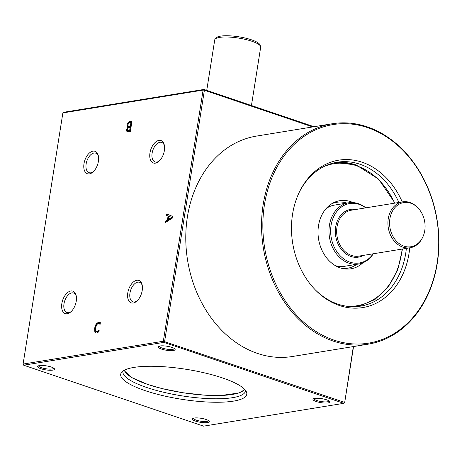 <?xml version="1.0" encoding="UTF-8"?>
<svg xmlns="http://www.w3.org/2000/svg" width="462" height="462" viewBox="0 0 462 462"><rect width="100%" height="100%" fill="white"/><g stroke="black" fill="none" stroke-linecap="round" stroke-linejoin="round"><path stroke-width="0.69" d="M208.472 420.576A7.623 1.813 9 0 1 208.472 420.593A7.623 1.813 9 0 1 206.884 421.419A7.623 1.813 9 0 1 198.354 420.738A7.623 1.813 9 0 1 193.411 418.208A7.623 1.813 9 0 1 193.411 418.191M194.127 418.035A8.559 2.033 -171 0 0 192.683 418.508A8.559 2.033 -171 0 0 196.945 421.552A8.559 2.033 -171 0 0 207.467 422.557A8.559 2.033 -171 0 0 209.072 421.101A8.559 2.033 -171 0 0 202.697 418.572A8.559 2.033 -171 0 0 194.127 418.035M353.557 346.546L344.664 402.679L343.797 403.326L344.508 402.344L163.329 341.239L23.1 364.062L23.683 365.199L163.912 342.377L343.797 403.326L203.569 426.149L23.683 365.199L23.1 364.062L62.878 112.907L203.107 90.084L163.329 341.239L163.912 342.377L164.622 341.395L204.4 90.24L203.107 90.084L203.973 89.437L63.744 112.26L62.878 112.907M52.726 370.126A8.559 2.033 -171 0 0 54.331 368.67A8.559 2.033 -171 0 0 47.956 366.147A8.559 2.033 -171 0 0 39.386 365.604A8.559 2.033 -171 0 0 37.942 366.077A8.559 2.033 -171 0 0 42.204 369.121A8.559 2.033 -171 0 0 52.726 370.126M222.528 377.951A63.825 15.165 -171 0 0 121.668 372.268A63.825 15.165 -171 0 0 144.958 390.575A63.825 15.165 -171 0 0 214.339 402.246A63.825 15.165 -171 0 0 246.483 392.036A63.825 15.165 -171 0 0 222.528 377.951M328.095 402.922A8.559 2.033 -171 0 0 329.695 401.472A8.559 2.033 -171 0 0 323.325 398.943A8.559 2.033 -171 0 0 314.755 398.406A8.559 2.033 -171 0 0 313.311 398.873A8.559 2.033 -171 0 0 317.567 401.917A8.559 2.033 -171 0 0 328.095 402.922M173.354 350.496A8.559 2.033 -171 0 0 174.954 349.041A8.559 2.033 -171 0 0 168.584 346.512A8.559 2.033 -171 0 0 160.014 345.974A8.559 2.033 -171 0 0 158.57 346.442A8.559 2.033 -171 0 0 162.826 349.491A8.559 2.033 -171 0 0 173.354 350.496M245.524 390.39A62.035 14.738 9 0 1 245.484 390.991A62.035 14.738 9 0 1 210.083 398.671A62.035 14.738 9 0 1 146.518 387.422A62.035 14.738 9 0 1 122.944 371.587A62.035 14.738 9 0 1 123.088 370.998M329.1 400.947A7.623 1.813 9 0 1 329.1 400.964A7.623 1.813 9 0 1 327.512 401.784A7.623 1.813 9 0 1 318.982 401.108A7.623 1.813 9 0 1 314.033 398.579A7.623 1.813 9 0 1 314.039 398.562M53.731 368.15A7.623 1.813 9 0 1 53.731 368.168A7.623 1.813 9 0 1 52.142 368.988A7.623 1.813 9 0 1 43.613 368.312A7.623 1.813 9 0 1 38.669 365.783A7.623 1.813 9 0 1 38.669 365.765M174.359 348.515A7.623 1.813 9 0 1 174.359 348.533A7.623 1.813 9 0 1 172.771 349.353A7.623 1.813 9 0 1 164.241 348.677A7.623 1.813 9 0 1 159.292 346.148A7.623 1.813 9 0 1 159.298 346.13M136.816 280.261A11.862 6.734 -71.3 0 0 127.807 292.81A11.862 6.734 -71.3 0 0 133.212 303.014A11.862 6.734 -71.3 0 0 136.66 301.259A11.862 6.734 -71.3 0 0 142.169 284.996A11.862 6.734 -71.3 0 0 136.816 280.261M158.968 140.396A11.862 6.734 -71.3 0 0 149.959 152.945A11.862 6.734 -71.3 0 0 155.359 163.15A11.862 6.734 -71.3 0 0 158.812 161.394A11.862 6.734 -71.3 0 0 164.322 145.137A11.862 6.734 -71.3 0 0 158.968 140.396M70.848 290.996A11.862 6.734 -71.3 0 0 61.839 303.546A11.862 6.734 -71.3 0 0 67.244 313.75A11.862 6.734 -71.3 0 0 70.692 311.994A11.862 6.734 -71.3 0 0 76.201 295.738A11.862 6.734 -71.3 0 0 70.848 290.996M93.001 151.132A11.862 6.734 -71.3 0 0 83.992 163.681A11.862 6.734 -71.3 0 0 89.391 173.891A11.862 6.734 -71.3 0 0 92.845 172.13A11.862 6.734 -71.3 0 0 98.354 155.873A11.862 6.734 -71.3 0 0 93.001 151.132M127.83 127.448L128.563 127.645L127.835 127.397L127.015 125.011L128.072 122.545L130.105 121.391L131.993 121.084L130.348 131.497L126.935 131.641L126.553 129.828L127.783 127.385M127.264 131.832L127.645 131.884M100.139 323.954L98.262 323.412L96.633 324.722L95.547 327.962L95.657 331.011L96.933 331.814L99.186 330.134L98.926 331.791L96.731 333.015L95.819 332.963L94.825 331.993L94.635 328.112L96.084 324.012L98.458 322.228L100.352 322.776L100.087 324.445L98.932 323.44L100.162 323.972M97.655 332.062L96.391 331.78L97.655 332.062L99.018 331.341M165.442 221.223L167.44 219.976L168.07 216.002L166.372 215.356L166.597 213.952L172.638 216.389L172.366 218.093L165.211 222.678L165.442 221.223L166.17 221.465L168.162 220.218L168.284 219.485M71.2 311.532A10.308 5.856 108.7 0 1 68.688 312.67A10.308 5.856 108.7 0 1 66.944 312.543A10.308 5.856 108.7 0 1 64.287 302.35A10.308 5.856 108.7 0 1 71.818 292.891A10.308 5.856 108.7 0 1 73.562 293.018A10.308 5.856 108.7 0 1 76.322 296.413M159.321 160.932A10.308 5.856 108.7 0 1 156.809 162.075A10.308 5.856 108.7 0 1 155.065 161.948A10.308 5.856 108.7 0 1 152.402 151.75A10.308 5.856 108.7 0 1 159.939 142.296A10.308 5.856 108.7 0 1 161.683 142.423A10.308 5.856 108.7 0 1 164.443 145.813M93.353 171.668A10.308 5.856 108.7 0 1 90.841 172.811A10.308 5.856 108.7 0 1 89.097 172.684A10.308 5.856 108.7 0 1 86.434 162.485A10.308 5.856 108.7 0 1 93.971 153.032A10.308 5.856 108.7 0 1 95.715 153.159A10.308 5.856 108.7 0 1 98.475 156.549M137.168 300.791A10.308 5.856 108.7 0 1 134.656 301.934A10.308 5.856 108.7 0 1 132.912 301.807A10.308 5.856 108.7 0 1 130.249 291.614A10.308 5.856 108.7 0 1 137.786 282.155A10.308 5.856 108.7 0 1 139.53 282.282A10.308 5.856 108.7 0 1 142.29 285.678M167.44 219.976L168.162 220.218M168.792 216.268L167.1 215.598L167.313 214.241M166.066 222.135L166.17 221.465M172.332 217.602L168.757 216.256L168.249 219.473L171.61 217.354L172.332 217.602L168.971 219.721L168.249 219.473M171.61 217.354L168.757 216.256M168.07 216.002L168.792 216.245M166.372 215.356L167.1 215.598M96.2 333.038L95.553 332.242C95.172 331.878 95.108 330.584 95.357 328.361C95.813 326.137 96.298 324.769 96.812 324.255L99.18 322.476L100.3 322.557M98.29 331.092L98.995 331.335M128.072 122.545L128.794 122.788L131.936 121.454M128.563 127.645C127.962 127.772 127.691 126.975 127.737 125.254L128.794 122.788M127.656 131.889L127.275 130.076L127.604 128.973M128.817 130.596L129.539 130.838L128.592 130.879L127.662 130.521L129.655 130.457L130.14 127.414L128.078 128.084L127.495 129.487L127.662 130.521M129.539 130.838L130.382 130.706L130.862 127.656L130.14 127.414M129.325 126.415L128.217 126.334L130.319 126.253L130.931 122.407L128.655 123.204L127.939 124.804L128.217 126.334M130.053 126.663L131.046 126.501L131.658 122.649L130.931 122.407M130.319 126.253L131.046 126.501M129.655 130.457L130.382 130.706M312.705 126.935L204.4 90.24L203.973 89.437L314.016 126.721M344.664 402.679L353.338 346.581M206.739 90.373L214.732 39.899A23.262 5.527 9 0 1 215.084 39.166A23.262 5.527 9 0 1 251.842 41.239A23.262 5.527 9 0 1 260.574 46.367A23.262 5.527 9 0 1 260.683 47.176L251.444 105.521M215.084 39.166L216.193 37.844A22.367 5.313 9 0 1 251.536 39.836A22.367 5.313 9 0 1 259.933 44.774L260.574 46.367M368.156 344.173L292.388 356.502A111.66 87.988 -99.2 0 1 257.484 353.418A111.66 87.988 -99.2 0 1 185.776 238.461A111.66 87.988 -99.2 0 1 256.514 136.082L332.282 123.747A111.66 87.988 80.8 0 0 261.544 226.126A111.66 87.988 80.8 0 0 333.252 341.089A111.66 87.988 80.8 0 0 368.156 344.173A111.66 87.988 80.8 0 0 438.9 241.793A111.66 87.988 80.8 0 0 367.186 126.831A111.66 87.988 80.8 0 0 332.282 123.747M367.613 127.633A110.73 87.254 -99.2 0 1 437.104 263.115A110.73 87.254 -99.2 0 1 333.962 340.101A110.73 87.254 -99.2 0 1 264.472 204.62A110.73 87.254 -99.2 0 1 367.613 127.633M402.246 201.923A74.682 58.847 80.8 0 0 362.133 162.22A74.682 58.847 80.8 0 0 299.78 191.193A74.682 58.847 80.8 0 0 315.944 290.517A74.682 58.847 80.8 0 0 339.437 305.515A74.682 58.847 80.8 0 0 409.719 247.846M299.451 191.863A72.892 57.438 -99.2 0 1 337.191 162.231A72.892 57.438 -99.2 0 1 359.979 164.241A72.892 57.438 -99.2 0 1 398.891 202.472M406.364 248.389A72.892 57.438 -99.2 0 1 360.608 306.115A72.892 57.438 -99.2 0 1 337.826 304.106A72.892 57.438 -99.2 0 1 315.419 289.98M355.925 164.905A72.892 57.438 80.8 0 0 335.175 162.607L356.081 164.917L378.557 179.071L395.027 203.101M362.872 262.809A34.517 27.2 -99.2 0 1 343.901 268.792A34.517 27.2 -99.2 0 1 340.171 267.856A34.517 27.2 -99.2 0 1 318.254 236.763A34.517 27.2 -99.2 0 1 333.183 202.928A34.517 27.2 -99.2 0 1 350.658 201.628A34.517 27.2 -99.2 0 1 353.072 202.587M331.739 203.759A33.431 26.34 -99.2 0 1 346.829 203.084M326.126 208.576A31.018 24.44 -99.2 0 1 334.494 205.093L348.631 202.795A31.018 24.44 -99.2 0 1 358.327 203.65A31.018 24.44 -99.2 0 1 365.835 207.848M373.308 253.771A31.018 24.44 -99.2 0 1 358.599 264.021A31.018 24.44 -99.2 0 1 348.902 263.167A31.018 24.44 -99.2 0 1 328.979 231.231A31.018 24.44 -99.2 0 1 348.631 202.795M358.599 264.021L344.461 266.32A31.018 24.44 -99.2 0 1 335.418 265.673M373.175 253.794A30.122 23.735 -99.2 0 1 349.977 262.15A30.122 23.735 -99.2 0 1 331.075 225.3A30.122 23.735 -99.2 0 1 359.136 204.354A30.122 23.735 -99.2 0 1 365.702 207.871M422.609 237.445L422.274 238.109A23.262 18.33 -99.2 0 1 410.123 247.776A23.262 18.33 -99.2 0 1 402.852 247.135A23.262 18.33 -99.2 0 1 387.913 223.186A23.262 18.33 -99.2 0 1 402.65 201.859A23.262 18.33 -99.2 0 1 409.921 202.5A23.262 18.33 -99.2 0 1 417.238 207.172L417.764 207.698A22.367 17.625 -99.2 0 1 422.609 237.445A22.367 17.625 -99.2 0 1 403.932 246.125A22.367 17.625 -99.2 0 1 389.893 218.757A22.367 17.625 -99.2 0 1 410.73 203.205A22.367 17.625 -99.2 0 1 417.764 207.698M356.797 264.316A33.431 26.34 -99.2 0 1 342.267 268.462M244.525 389.229A61.105 14.518 9 0 1 207.45 395.316A61.105 14.518 9 0 1 147.551 384.355A61.105 14.518 9 0 1 124.399 370.201M98.458 322.228L99.18 322.476M96.084 324.012L96.812 324.255M94.635 328.112L95.357 328.361M94.825 331.993L95.553 332.242M127.015 125.011L127.737 125.254M130.105 121.391L130.827 121.633M126.553 129.828L127.275 130.076M324.093 166.464A71.957 56.705 -99.2 0 1 356.352 165.702A71.957 56.705 -99.2 0 1 394.64 203.159M402.113 249.082A71.957 56.705 -99.2 0 1 346.841 306.254M363.461 255.37A24.191 19.063 -99.2 0 1 350.877 256.462A24.191 19.063 -99.2 0 1 335.516 228.245A24.191 19.063 -99.2 0 1 355.988 209.453M410.123 247.776L358.858 256.121A23.262 18.33 -99.2 0 1 351.588 255.48A23.262 18.33 -99.2 0 1 336.648 231.531A23.262 18.33 -99.2 0 1 351.386 210.198L402.65 201.859M123.949 370.455L131.595 377.5L147.395 384.344L162.243 388.629L182.646 392.717L205.007 395.206L220.923 395.512L239.016 392.971L244.877 389.605M402.5 249.018L397.794 269.548L388.276 286.937L374.803 299.613L358.581 306.398"/></g></svg>
